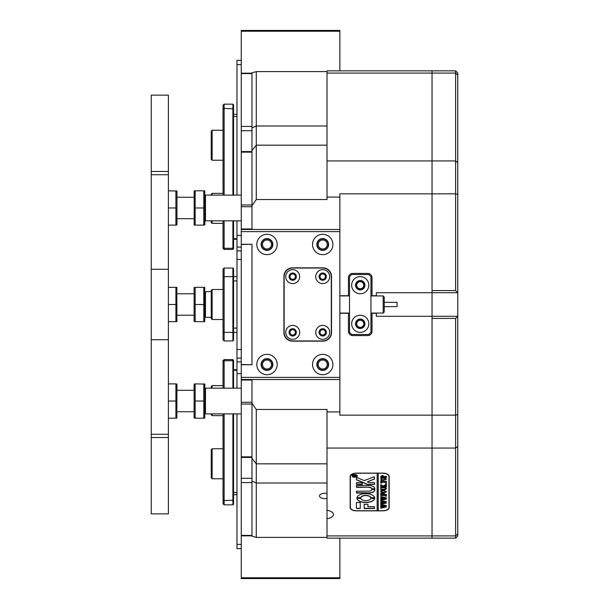 <?xml version="1.0" encoding="UTF-8"?>
<svg xmlns="http://www.w3.org/2000/svg" width="609" height="609" viewBox="0 0 609 609"><rect width="100%" height="100%" fill="white"/><g stroke="black" fill="none" stroke-linecap="round" stroke-linejoin="round"><path stroke-width="0.91" d="M204.83 292.282L205.469 291.642L205.469 317.358L211.254 317.358M204.83 388.808L205.469 388.169L205.469 413.892L241.263 413.892M204.83 195.755L205.469 195.108L205.469 220.831L241.263 220.831M151.238 434.27L168.388 434.27L168.388 513.867L151.238 513.867L151.238 95.133L168.388 95.133L168.388 174.73L151.238 174.73M168.388 434.27L168.388 174.73M176.838 418.177L176.96 384.096L175.917 383.883L176.724 389.105M176.884 418.177L175.917 418.177L175.917 383.883L168.388 383.883M175.917 401.026L168.388 401.026M175.917 418.177L168.388 418.177M194.111 304.5L194.111 287.57L195.154 287.349L195.154 321.651L194.111 321.43L194.111 304.5M195.154 304.5L203.787 304.5L203.787 321.651L204.746 321.651L204.708 287.349M203.787 304.5L203.787 287.349L195.154 287.349M203.787 321.651L195.154 321.651M203.787 287.349L204.746 287.349M194.111 417.964L194.111 384.096L195.154 383.883L195.154 418.177L194.111 417.964M194.347 389.105L195.154 383.883L204.83 384.096L204.746 418.177L203.787 418.177L203.787 383.883L204.594 389.105M203.787 401.026L195.154 401.026M203.787 418.177L195.154 418.177M194.187 225.117L194.187 190.823L195.154 190.823L195.154 225.117L194.233 225.117M204.594 219.895L203.787 225.117L204.83 224.904L204.746 190.823L195.154 190.823L194.4 195.489M195.154 207.973L203.787 207.973L203.787 225.117L195.154 225.117L194.469 221.037M194.438 220.793L194.347 219.895M203.787 207.973L203.787 190.823M168.388 304.5L175.917 304.5L175.917 321.651L176.884 321.651L176.838 287.349M175.917 304.5L175.917 287.349L168.388 287.349M175.917 321.651L168.388 321.651M175.917 287.349L176.884 287.349M176.724 219.895L175.917 225.117L176.96 224.904L176.96 191.036L168.388 190.823M168.388 207.973L175.917 207.973L175.917 225.117L168.388 225.117M175.917 207.973L175.917 190.823M327.01 493.48A5.359 2.68 180 0 0 324.863 493.252A5.359 2.68 180 0 0 319.504 495.932A5.359 2.68 180 0 0 324.863 498.611A5.359 2.68 180 0 0 327.01 498.39M355.839 323.79A4.392 4.392 0 0 1 360.231 319.398A4.392 4.392 0 0 1 364.624 323.79A4.392 4.392 0 0 1 360.231 328.182A4.392 4.392 0 0 1 355.839 323.79M363.771 323.79A3.54 3.54 0 0 0 360.231 320.258A3.54 3.54 0 0 0 356.691 323.79A3.54 3.54 0 0 0 360.231 327.33A3.54 3.54 0 0 0 363.771 323.79M355.839 285.21A4.392 4.392 0 0 1 360.231 280.818A4.392 4.392 0 0 1 364.624 285.21A4.392 4.392 0 0 1 360.231 289.602A4.392 4.392 0 0 1 355.839 285.21M363.771 285.21A3.54 3.54 0 0 0 360.231 281.67A3.54 3.54 0 0 0 356.691 285.21A3.54 3.54 0 0 0 360.231 288.742A3.54 3.54 0 0 0 363.771 285.21M261.413 364.517A5.572 5.572 0 0 1 266.986 358.945A5.572 5.572 0 0 1 272.558 364.517A5.572 5.572 0 0 1 266.986 370.089A5.572 5.572 0 0 1 261.413 364.517M271.492 364.517A4.499 4.499 0 0 0 266.986 360.018A4.499 4.499 0 0 0 262.487 364.517A4.499 4.499 0 0 0 266.986 369.016A4.499 4.499 0 0 0 271.492 364.517M317.144 364.517A5.572 5.572 0 0 1 322.717 358.945A5.572 5.572 0 0 1 328.297 364.517A5.572 5.572 0 0 1 322.717 370.089A5.572 5.572 0 0 1 317.144 364.517M327.223 364.517A4.499 4.499 0 0 0 322.717 360.018A4.499 4.499 0 0 0 318.218 364.517A4.499 4.499 0 0 0 322.717 369.016A4.499 4.499 0 0 0 327.223 364.517M317.144 244.483A5.572 5.572 0 0 1 322.717 238.911A5.572 5.572 0 0 1 328.297 244.483A5.572 5.572 0 0 1 322.717 250.055A5.572 5.572 0 0 1 317.144 244.483M327.223 244.483A4.499 4.499 0 0 0 322.717 239.984A4.499 4.499 0 0 0 318.218 244.483A4.499 4.499 0 0 0 322.717 248.982A4.499 4.499 0 0 0 327.223 244.483M261.413 244.483A5.572 5.572 0 0 1 266.986 238.911A5.572 5.572 0 0 1 272.558 244.483A5.572 5.572 0 0 1 266.986 250.055A5.572 5.572 0 0 1 261.413 244.483M271.492 244.483A4.499 4.499 0 0 0 266.986 239.984A4.499 4.499 0 0 0 262.487 244.483A4.499 4.499 0 0 0 266.986 248.982A4.499 4.499 0 0 0 271.492 244.483M256.275 537.397L251.981 536.148L251.981 481.057L256.275 483.013L256.275 537.397L327.01 537.397M251.981 481.057L251.981 403.28L256.275 409.454L256.275 463.837L327.01 463.837M251.981 457.428L241.263 457.428L241.263 478.309L251.981 478.309L251.981 458.371L256.275 463.837L256.275 483.013L327.01 483.013M256.275 199.546L251.981 205.72L251.981 150.629L256.275 145.163L256.275 199.546L327.01 199.546L327.01 197.072L339.868 197.072L339.868 193.845L455.616 193.845L455.616 160.936L432.04 160.936L432.04 290.569L455.616 290.569L455.616 193.845L457.762 194.385L457.762 292.708L432.04 292.708L432.04 160.936L327.01 160.936L327.01 197.072M241.263 152.151L241.263 204.967L251.981 204.967L251.981 152.151L241.263 152.151L241.263 130.691L251.981 130.691L251.981 150.629L251.981 72.852L256.275 71.603L256.275 125.987L327.01 125.987M251.981 127.943L256.275 125.987L256.275 145.163L327.01 145.163M370.95 295.715L372.023 295.715L372.023 277.704A4.286 4.286 0 0 0 367.737 273.418L352.725 273.418A4.286 4.286 0 0 0 348.439 277.704L348.439 295.715L349.513 295.715M376.309 313.072L376.309 316.292L457.762 316.292L457.762 414.615L455.616 415.155L455.616 318.431L432.04 318.431L432.04 415.155L432.04 292.708L376.309 292.708L376.309 295.928M349.513 313.285L348.439 313.285L348.439 331.296A4.286 4.286 0 0 0 352.725 335.582L367.737 335.582A4.286 4.286 0 0 0 372.023 331.296L372.023 313.285L370.95 313.285M457.762 533.849L455.616 535.92L455.616 448.064L457.762 446.412L457.762 535.996L455.616 538.143L455.616 535.92L327.01 535.92L327.01 448.064L455.616 448.064L455.616 415.155L339.868 415.155L339.868 411.928L327.01 411.928L327.01 448.064M327.01 411.928L327.01 409.454L256.275 409.454M327.01 70.857L327.01 73.08L455.616 73.08L455.616 70.857L432.04 70.857L432.04 160.936L432.04 70.857L327.01 70.857M376.309 295.715L372.023 295.715M348.439 295.715L339.868 295.715M339.868 313.285L348.439 313.285M372.023 313.285L376.309 313.285M455.616 538.143L432.04 538.143L432.04 415.155L432.04 538.143L327.01 538.143L327.01 535.92M241.263 244.483L251.981 244.27L251.981 364.73L241.263 364.517L241.263 228.969L251.981 228.969M251.981 205.72L251.981 229.479M251.981 379.521L251.981 403.28M327.01 71.603L256.275 71.603M350.16 476.345L350.16 507.64A6.433 3.212 180 0 0 356.585 510.852L382.741 510.852A6.433 3.212 180 0 0 389.166 507.64L389.166 476.345A6.433 3.212 180 0 0 382.741 473.124L356.585 473.124A6.433 3.212 180 0 0 350.16 476.345M327.01 518.647A8.572 4.286 180 0 0 333.435 514.498A8.572 4.286 180 0 0 327.01 510.342M327.01 160.936L327.01 73.08M241.263 229.479L339.868 229.479L339.868 197.072M339.868 411.928L339.868 379.521L241.263 379.521L241.263 377.382L339.868 377.382L339.868 231.618L241.263 231.618M388.953 507.16A6.433 3.212 180 0 0 389.166 506.338M350.16 506.338A6.433 3.212 180 0 0 350.373 507.16M212.115 160.243L211.254 159.391L211.254 131.095L212.115 130.235L212.115 160.243L223.046 160.243M211.254 318.644L211.254 290.356L212.115 289.496L212.115 319.504L211.254 318.644M211.254 195.108L211.254 194.21L212.115 193.35L212.115 195.108M212.115 220.831L212.115 223.358L223.046 223.358M212.115 223.358L211.254 222.506L211.254 220.831M211.254 388.169L211.254 386.494L212.115 385.642L212.115 388.169M212.115 413.892L212.115 415.65L211.254 414.79L211.254 413.892M212.115 478.765L211.254 477.905L211.254 449.609L212.115 448.757L212.115 478.765L223.046 478.765M455.616 70.857L457.762 73.004L457.762 194.385M457.762 162.588L455.616 160.936L455.616 73.08L457.762 75.151M455.616 290.569L457.762 292.708L457.762 316.292L455.616 318.431M457.762 414.615L457.762 446.412M432.04 316.292L432.04 292.708M241.263 457.428L241.263 456.849L251.981 456.849L251.981 404.033L241.263 404.033L241.263 402.298L251.981 402.298M241.263 482.572L251.981 482.572L251.981 535.395L241.263 535.395L241.263 478.309M241.263 130.691L241.263 126.428L251.981 126.428L251.981 73.605L241.263 73.605L241.263 126.428M241.263 73.605L241.263 73.171L251.981 73.171M241.263 404.033L241.263 456.849M251.981 380.031L241.263 380.031L241.263 402.298M241.263 380.031L241.263 379.521M241.263 377.382L241.263 364.517M251.981 206.702L241.263 206.702L241.263 228.969M241.263 206.702L241.263 204.967M241.263 31.234L241.263 30.45L339.868 30.45L339.868 31.234L241.263 31.234L241.263 73.171M339.868 31.234L339.868 70.857M241.263 577.766L339.868 577.766L339.868 578.55L241.263 578.55L241.263 535.829L251.981 535.829M339.868 577.766L339.868 538.143M292.708 279.31A2.68 2.68 0 0 0 295.388 276.631A2.68 2.68 0 0 0 292.708 273.959A2.68 2.68 0 0 0 290.029 276.631A2.68 2.68 0 0 0 292.708 279.31M322.717 279.31A2.68 2.68 0 0 0 325.396 276.631A2.68 2.68 0 0 0 322.717 273.959A2.68 2.68 0 0 0 320.037 276.631A2.68 2.68 0 0 0 322.717 279.31M292.708 335.041A2.68 2.68 0 0 0 295.388 332.369A2.68 2.68 0 0 0 292.708 329.69A2.68 2.68 0 0 0 290.029 332.369A2.68 2.68 0 0 0 292.708 335.041M322.717 335.041A2.68 2.68 0 0 0 325.396 332.369A2.68 2.68 0 0 0 322.717 329.69A2.68 2.68 0 0 0 320.037 332.369A2.68 2.68 0 0 0 322.717 335.041M266.986 254.661A10.178 10.178 0 0 0 277.171 244.483A10.178 10.178 0 0 0 266.986 234.298A10.178 10.178 0 0 0 256.808 244.483A10.178 10.178 0 0 0 266.986 254.661M266.986 250.375A5.892 5.892 0 0 0 272.885 244.483A5.892 5.892 0 0 0 266.986 238.591A5.892 5.892 0 0 0 261.094 244.483A5.892 5.892 0 0 0 266.986 250.375M322.717 254.661A10.178 10.178 0 0 0 332.902 244.483A10.178 10.178 0 0 0 322.717 234.298A10.178 10.178 0 0 0 312.539 244.483A10.178 10.178 0 0 0 322.717 254.661M322.717 250.375A5.892 5.892 0 0 0 328.616 244.483A5.892 5.892 0 0 0 322.717 238.591A5.892 5.892 0 0 0 316.825 244.483A5.892 5.892 0 0 0 322.717 250.375M266.986 374.702A10.178 10.178 0 0 0 277.171 364.517A10.178 10.178 0 0 0 266.986 354.339A10.178 10.178 0 0 0 256.808 364.517A10.178 10.178 0 0 0 266.986 374.702M266.986 370.409A5.892 5.892 0 0 0 272.885 364.517A5.892 5.892 0 0 0 266.986 358.625A5.892 5.892 0 0 0 261.094 364.517A5.892 5.892 0 0 0 266.986 370.409M322.717 374.702A10.178 10.178 0 0 0 332.902 364.517A10.178 10.178 0 0 0 322.717 354.339A10.178 10.178 0 0 0 312.539 364.517A10.178 10.178 0 0 0 322.717 374.702M322.717 370.409A5.892 5.892 0 0 0 328.616 364.517A5.892 5.892 0 0 0 322.717 358.625A5.892 5.892 0 0 0 316.825 364.517A5.892 5.892 0 0 0 322.717 370.409M339.868 229.479L339.868 231.618M339.868 377.382L339.868 379.521M292.495 267.846A8.572 8.572 0 0 0 283.923 276.417L283.923 332.583A8.572 8.572 0 0 0 292.495 341.154L322.937 341.154A8.572 8.572 0 0 0 331.509 332.583L331.509 276.417A8.572 8.572 0 0 0 322.937 267.846L292.495 267.846M241.263 364.73L251.981 364.73L251.981 244.27L241.263 244.27M236.977 220.831L236.977 250.916L241.263 250.916M241.263 60.329L236.977 60.329L236.977 195.108M236.977 250.916L236.977 388.169M236.977 413.892L236.977 548.671L241.263 548.671M236.977 358.084L241.263 358.084M233.552 220.831L233.552 248.784L232.904 249.424L232.904 220.831M232.904 195.108L232.904 104.169L233.552 104.817L233.552 195.108M224.12 220.831L224.12 249.424L232.904 249.424M223.046 195.108L223.046 105.243L224.12 104.169L224.12 195.108M224.12 249.424L223.046 248.358L223.046 220.831M236.977 332.369L233.552 332.369L233.552 340.294L232.904 340.941L232.904 268.059L224.12 268.059L224.12 340.941L232.904 340.941M236.977 276.631L233.552 276.631L233.552 332.369L223.046 332.369L223.046 269.132L224.12 268.059M232.904 268.059L233.552 268.706L233.552 276.631L223.046 276.631M224.12 340.941L223.046 339.868L223.046 332.369M233.552 413.892L233.552 504.183L232.904 504.831L232.904 413.892M232.904 388.169L232.904 359.576L233.552 360.216L233.552 388.169M224.12 413.892L224.12 504.831L232.904 504.831M223.046 388.169L223.046 360.642L224.12 359.576L224.12 388.169M224.12 504.831L223.046 503.757L223.046 413.892M292.708 283.604A6.965 6.965 0 0 0 299.674 276.631A6.965 6.965 0 0 0 292.708 269.665A6.965 6.965 0 0 0 285.743 276.631A6.965 6.965 0 0 0 292.708 283.604M292.708 280.277A3.646 3.646 0 0 0 296.355 276.631A3.646 3.646 0 0 0 292.708 272.992A3.646 3.646 0 0 0 289.069 276.631A3.646 3.646 0 0 0 292.708 280.277M322.717 283.604A6.965 6.965 0 0 0 329.69 276.631A6.965 6.965 0 0 0 322.717 269.665A6.965 6.965 0 0 0 315.751 276.631A6.965 6.965 0 0 0 322.717 283.604M322.717 280.277A3.646 3.646 0 0 0 326.363 276.631A3.646 3.646 0 0 0 322.717 272.992A3.646 3.646 0 0 0 319.078 276.631A3.646 3.646 0 0 0 322.717 280.277M292.708 339.335A6.965 6.965 0 0 0 299.674 332.369A6.965 6.965 0 0 0 292.708 325.396A6.965 6.965 0 0 0 285.743 332.369A6.965 6.965 0 0 0 292.708 339.335M292.708 336.008A3.646 3.646 0 0 0 296.355 332.369A3.646 3.646 0 0 0 292.708 328.723A3.646 3.646 0 0 0 289.069 332.369A3.646 3.646 0 0 0 292.708 336.008M322.717 339.335A6.965 6.965 0 0 0 329.69 332.369A6.965 6.965 0 0 0 322.717 325.396A6.965 6.965 0 0 0 315.751 332.369A6.965 6.965 0 0 0 322.717 339.335M322.717 336.008A3.646 3.646 0 0 0 326.363 332.369A3.646 3.646 0 0 0 322.717 328.723A3.646 3.646 0 0 0 319.078 332.369A3.646 3.646 0 0 0 322.717 336.008M322.717 340.941A8.572 8.572 0 0 0 331.296 332.369L331.296 276.631A8.572 8.572 0 0 0 322.717 268.059L292.708 268.059A8.572 8.572 0 0 0 284.137 276.631L284.137 332.369A8.572 8.572 0 0 0 292.708 340.941L322.717 340.941M383.168 295.928L384.241 296.994L384.241 312.006L383.168 313.072L383.168 295.928L370.95 295.928M384.241 302.353L397.098 302.353L397.098 306.647L384.241 306.647M360.231 293.782A8.572 8.572 0 0 0 368.803 285.21A8.572 8.572 0 0 0 360.231 276.631A8.572 8.572 0 0 0 351.659 285.21A8.572 8.572 0 0 0 360.231 293.782M360.231 289.922A4.712 4.712 0 0 0 364.943 285.21A4.712 4.712 0 0 0 360.231 280.49A4.712 4.712 0 0 0 355.519 285.21A4.712 4.712 0 0 0 360.231 289.922M360.231 332.369A8.572 8.572 0 0 0 368.803 323.79A8.572 8.572 0 0 0 360.231 315.218A8.572 8.572 0 0 0 351.659 323.79A8.572 8.572 0 0 0 360.231 332.369M360.231 328.51A4.712 4.712 0 0 0 364.943 323.79A4.712 4.712 0 0 0 360.231 319.078A4.712 4.712 0 0 0 355.519 323.79A4.712 4.712 0 0 0 360.231 328.51M368.803 274.492L351.659 274.492L349.513 276.631L349.513 332.369L351.659 334.508L368.803 334.508L370.95 332.369L370.95 276.631L368.803 274.492M352.565 475.081A2.466 1.233 180 0 0 352.192 475.728A2.466 1.233 180 0 0 352.2 475.819M354.659 474.677A2.466 1.233 180 0 0 352.192 475.911A2.466 1.233 180 0 0 354.659 477.144A2.466 1.233 180 0 0 357.125 475.911A2.466 1.233 180 0 0 354.659 474.677M354.659 477.25A2.68 1.34 180 0 0 357.338 475.911A2.68 1.34 180 0 0 354.659 474.571A2.68 1.34 180 0 0 351.979 475.911A2.68 1.34 180 0 0 354.659 477.25M356.752 476.565A2.68 1.34 180 0 0 357.331 475.819M374.269 476.733L364.258 480.6L356.691 477.479L356.372 479.565A1.073 0.533 180 0 0 356.752 479.968L367.219 484.361A1.073 0.533 180 0 0 367.912 484.49L374.596 484.361L374.337 482.556L369.161 482.556L367.28 481.871L374.177 479.176A1.073 0.533 180 0 0 374.596 478.75L374.269 476.733M365.803 493.648A8.899 4.446 180 0 0 356.927 497.797L360.794 497.819A5.039 2.52 0 0 1 365.803 495.581A5.039 2.52 0 0 1 370.812 497.819L374.68 497.797A8.899 4.446 180 0 0 365.803 493.648M356.95 497.675L360.794 497.637A5.039 2.52 0 0 1 365.803 495.391A5.039 2.52 0 0 1 370.812 497.637L374.657 497.675M381.127 487.862L380.785 488.197L380.785 487.223L384.035 487.611L386.441 488.684L385.291 489.712L380.785 490.169L380.785 489.004L384.249 489.392L386.205 488.669L384.073 487.809L381.127 487.68L380.945 488.091M381.561 485.129L383.259 485.997L386.365 484.208L386.365 485.48L383.571 486.378L386.365 485.99L386.365 487.147L385.352 486.758L380.785 487.147L380.785 485.99L383.48 486.378L381.47 485.343L380.785 485.54L380.785 484.528L381.561 485.129M386.441 483.63L385.512 483.63L386.441 483.63M381.972 483.006L380.785 482.967L380.785 480.684L381.972 480.646L381.021 481.65L386.365 481.27L386.365 482.427L381.021 482.039L381.082 482.655L381.972 482.929M383.556 480.417L381.424 479.968L380.709 479.032L383.541 477.707L386.441 479.07L383.556 480.417L381.424 479.968M382.521 473.231A6.433 3.212 180 0 1 388.953 476.451L388.953 507.533A6.433 3.212 180 0 1 382.521 510.745L378.235 510.745L378.235 473.231L382.521 473.124M382.3 475.385L383.807 476.261L383.708 476.74L386.365 476.352L386.365 477.509L380.785 477.509L380.785 476.489L382.3 475.385M383.556 493.069L381.424 492.62L380.709 491.691L383.541 490.359L386.441 491.722L383.556 493.069L381.424 492.62M382.026 493.534L381.021 494.12L381.021 494.736L383.419 494.736L382.642 493.808L384.424 493.808L383.655 494.736L386.365 494.348L386.365 495.505L380.785 495.505L380.785 493.496L382.026 493.457M386.441 496.053L385.512 496.053L386.441 496.053M380.945 497.408L380.945 496.586L386.441 497.789L383.122 498.474L386.441 499.136L380.785 500.377L380.785 499.35L385.124 498.969L382.482 498.588L380.785 499.129L380.785 498.055L385.078 497.728L380.945 497.408L380.785 496.586M380.945 501.314L380.945 500.491L386.441 501.694L383.122 502.387L386.441 503.042L380.785 504.29L380.785 503.262L385.124 502.882L382.482 502.501L380.785 503.042L380.785 501.961L385.078 501.633L380.945 501.314L380.785 500.491M380.945 505.226L380.945 504.404L386.441 505.607L383.122 506.292L386.441 506.954L380.785 508.195L380.785 507.168L385.124 506.787L382.482 506.406L380.785 506.947L380.785 505.873L385.078 505.546L380.945 505.226L380.785 504.404M377.161 473.124L377.161 510.745L356.798 510.745A6.433 3.212 180 0 1 350.373 507.533L350.373 475.522M377.161 473.231L356.798 473.231A6.433 3.212 180 0 0 350.373 476.451M360.231 502.516L356.372 502.516L356.372 508.066A1.073 0.533 180 0 0 357.445 508.599L360.231 508.469L360.231 502.516M367.95 506.673L367.95 504.336L364.091 504.336L364.349 508.599L374.596 508.469L374.329 506.673L367.95 506.673M371.802 489.545A3.212 1.606 0 0 1 368.59 491.136L356.372 491.265L356.638 493.062L368.59 493.062A6.219 3.106 180 0 0 374.809 489.956A6.219 3.106 180 0 0 374.748 489.529L371.802 489.545M360.794 498.375L356.927 498.39A8.899 4.446 180 0 0 365.803 502.547A8.899 4.446 180 0 0 374.68 498.398L370.812 498.375A5.039 2.52 0 0 1 365.803 500.621A5.039 2.52 0 0 1 360.794 498.375M356.372 484.361L362.119 484.49L362.378 482.686L356.63 482.556L356.372 484.361M368.59 487.383A3.212 1.606 0 0 1 371.802 488.966L374.748 488.981A6.219 3.106 180 0 0 374.809 488.563A6.219 3.106 180 0 0 368.59 485.449L356.372 485.579L356.63 487.383L368.59 487.192A3.212 1.606 0 0 1 371.802 488.783L374.748 488.799A6.219 3.106 180 0 0 374.801 488.464M355.359 475.416L355.93 475.446L354.613 476.086L355.93 475.888L355.93 476.466L353.144 476.466L353.829 475.363L355.359 475.416M354.613 475.926L355.93 475.066M388.953 476.451L388.953 475.522M377.161 510.563L378.235 510.563M356.372 487.063L368.59 487.192M356.372 484.17L362.378 484.17M356.95 498.337A8.899 4.446 180 0 0 365.803 502.364A8.899 4.446 180 0 0 374.657 498.337M356.372 492.742L368.59 492.879A6.219 3.106 180 0 0 374.801 489.857M364.091 508.287L374.596 508.287M374.596 478.567A1.073 0.533 180 0 1 374.177 478.986L367.28 481.871M356.372 479.374A1.073 0.533 180 0 0 356.752 479.785L367.219 484.178A1.073 0.533 180 0 0 367.912 484.3L374.596 484.17M356.372 507.883A1.073 0.533 180 0 0 357.445 508.416L360.231 508.287M351.987 475.819A2.68 1.34 180 0 0 352.565 476.565M357.118 475.819A2.466 1.233 180 0 0 357.125 475.728A2.466 1.233 180 0 0 356.752 475.081M355.93 475.888L355.854 476.284M355.732 476.109L353.311 476.307M354.499 476.063L353.867 475.416L353.334 476.086L354.499 476.086L353.867 475.599L353.258 475.911M383.807 476.078L383.708 476.74M386.365 476.352L386.205 477.327M385.969 476.976L381.127 477.182M381.127 476.992L380.945 477.41M380.945 477.327L380.785 476.489M383.571 476.39L382.353 475.659L381.021 476.276L381.105 476.74L383.487 476.74L382.353 475.85L381.021 476.459M381.424 479.778L380.709 478.849M386.441 478.88L383.556 480.227M386.205 479.07L383.647 477.981L381.508 478.263L380.945 478.887L381.5 479.671L385.642 479.656L386.205 479.07L383.647 478.172L381.508 478.453L380.945 479.07M381.272 482.8L380.785 482.785L380.785 480.684M381.485 480.6L381.021 481.247M386.365 481.27L386.205 482.244M385.984 481.902L381.021 482.039M386.441 483.439L385.977 483.858M385.977 483.675L385.512 483.439M386.365 484.208L386.205 485.48M385.946 485.069L383.571 486.378M386.365 485.99L386.205 486.964M385.999 486.621L381.219 486.789M380.945 486.964L380.785 485.99M381.47 485.343L383.48 486.378M380.945 485.35L380.785 484.528M380.945 488.007L380.785 487.223M386.441 488.502L385.291 489.712M385.291 489.529L381.797 489.781M381.797 489.598L380.945 490.07M380.945 489.979L380.785 489.004M385.39 487.71L386.205 488.669M384.987 487.649L381.127 487.68M381.424 492.437L380.709 491.501M386.441 491.539L383.556 492.887M386.205 491.729L383.647 490.641L381.508 490.923L380.945 491.539L381.5 492.323L385.642 492.316L386.205 491.729L383.647 490.824L381.508 491.105L380.945 491.729M382.026 493.351L381.021 494.12M382.642 493.701L383.419 494.234M384.424 493.701L383.655 494.234M386.365 494.348L386.205 495.323M385.999 494.988L381.226 495.147M380.945 495.323L380.785 493.496M386.441 495.863L385.977 496.282M385.977 496.099L385.512 495.863M386.213 497.751L383.122 498.474M386.388 498.961L381.249 500.08M381.249 499.89L380.945 500.377M380.945 500.195L380.785 499.35M382.482 498.588L385.124 498.969M382.482 498.406L381.972 498.68M381.972 498.497L381.584 498.748M380.945 498.946L380.785 498.055M381.988 497.188L381.287 497.096M386.213 501.656L383.122 502.387M386.388 502.867L381.249 503.986M381.249 503.803L380.945 504.29M380.945 504.1L380.785 503.262M382.482 502.501L385.124 502.882M382.482 502.311L381.972 502.592M381.972 502.402L381.584 502.653M380.945 502.851L380.785 501.961M381.988 500.91L381.287 501.009M386.213 505.569L383.122 506.292M386.388 506.779L381.249 507.898M381.249 507.708L380.945 508.195M380.945 508.013L380.785 507.168M382.482 506.406L385.124 506.787M382.482 506.224L381.972 506.498M381.972 506.315L381.584 506.566M380.945 506.764L380.785 505.873M381.988 505.006L381.287 504.914M168.388 437.544L151.238 437.544M151.238 339.723L168.388 339.723M151.238 269.277L168.388 269.277M151.238 171.456L168.388 171.456M236.977 247.109L241.263 247.109M236.977 235.394L241.263 235.394M236.977 64.615L241.263 64.615M236.977 361.891L241.263 361.891M236.977 373.606L241.263 373.606M236.977 544.385L241.263 544.385M236.977 349.513L241.263 349.513M236.977 259.487L241.263 259.487M236.977 238.705L233.552 238.705M236.977 116.456L233.552 116.456M223.046 247.353L224.12 248.274L232.904 248.274L233.552 247.718M223.046 108.996L224.12 108.455L233.552 108.783M236.977 328.076L233.552 328.076M236.977 280.924L233.552 280.924M236.977 492.544L233.552 492.544M236.977 370.295L233.552 370.295M223.046 500.004L224.12 500.545L233.552 500.217M223.046 361.647L224.12 360.726L232.904 360.726L233.552 361.282M204.83 316.718L205.469 317.358M176.96 315.218L194.111 315.218M176.96 293.782L194.111 293.782M205.469 291.642L211.254 291.642M205.469 388.169L241.263 388.169M176.96 390.308L194.111 390.308M176.96 411.745L194.111 411.745M204.83 413.245L205.469 413.892M205.469 195.108L241.263 195.108M176.96 197.255L194.111 197.255M176.96 218.692L194.111 218.692M204.83 220.192L205.469 220.831M223.046 130.235L212.115 130.235M223.046 319.504L212.115 319.504M223.046 289.496L212.115 289.496M223.046 193.35L212.115 193.35M223.046 385.642L212.115 385.642M223.046 415.65L212.115 415.65M223.046 448.757L212.115 448.757M251.981 151.572L241.263 151.572M236.977 239.284L233.552 239.284M236.977 114.317L233.552 114.317M224.12 104.169L232.904 104.169M236.977 494.683L233.552 494.683M236.977 369.716L233.552 369.716M224.12 359.576L232.904 359.576M339.868 313.072L349.513 313.072M370.95 313.072L383.168 313.072M339.868 295.928L349.513 295.928"/></g></svg>
